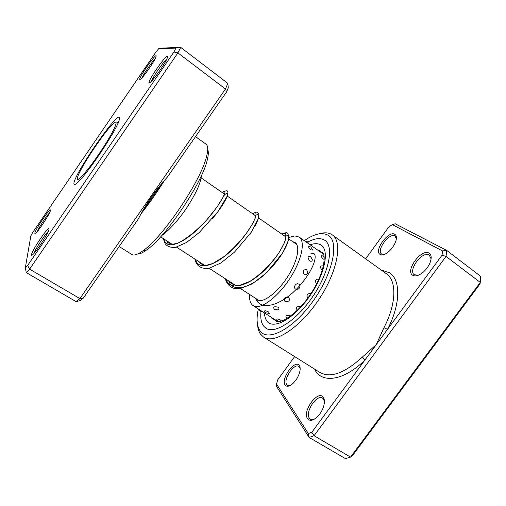 <?xml version="1.0" encoding="UTF-8"?>
<svg xmlns="http://www.w3.org/2000/svg" width="506" height="506" viewBox="0 0 506 506"><rect width="100%" height="100%" fill="white"/><g stroke="black" fill="none" stroke-linecap="round" stroke-linejoin="round"><path stroke-width="0.76" d="M78.791 179.118C82.725 176.695 95.444 160.086 105.248 144.393C115.115 128.65 118.885 119.018 114.002 123.059L113.572 123.42C105.45 130.086 80.827 166.74 77.722 176.777C76.874 179.314 77.228 180.092 78.791 179.118M118.606 121.775L117.588 122.484M141.863 212.286L162.597 182.502M149.156 82.895C146.576 82.668 165.108 55.59 167.423 56.223L167.359 57.798C165.753 62.592 154.254 79.151 150.434 82.2L149.156 82.895M166.778 59.151C163.223 61.966 152.882 76.88 151.477 81.2M31.498 254.72C31.903 250.211 49.696 224.209 49.012 229.142L48.785 230.091C47.475 234.613 36.565 251.419 32.858 254.6C31.834 255.536 31.378 255.574 31.498 254.72M48.209 231.546C44.8 234.537 35.312 249.123 33.972 253.449M34.794 233.253C35.078 229.705 51.049 206.321 50.461 210.332L50.303 211.002C49.259 214.721 38.829 230.647 35.755 233.19L34.794 233.253M49.474 212.925C46.388 216.062 38.854 227.555 37.216 231.634M139.839 79.537C137.74 79.417 154.298 55.173 156.101 55.742L156.069 56.836C154.817 60.777 143.881 76.602 140.731 79.056L139.839 79.537M155.215 58.709C151.996 61.751 143.868 73.534 142.154 77.627M207.719 149.593C208.624 151.598 208.491 154.962 207.327 159.694C202.621 182.286 165.886 236.966 146.753 249.863C142.812 252.734 139.745 254.126 137.55 254.044M119.144 246.53L131.832 254.486C133.989 255.834 137.752 254.55 143.122 250.647C163.021 237.169 201.723 179.554 206.676 156.038C208.263 149.593 208.029 145.62 205.967 144.134L195.512 136.62M73.933 183.899C72.478 176.771 116.469 112.357 119.473 117.322C119.814 117.727 119.669 118.847 119.03 120.668C115.621 131.902 86.349 175.468 77.241 182.875C75.141 184.722 74.04 185.063 73.933 183.899M164.709 180.047C157.157 192.204 149.245 203.494 140.965 213.911M76.248 301.715L79.904 298.597L225.461 88.999L227.852 83.364L228.269 87.911L226.593 91.896L167.511 176.923C155.728 189.839 146 203.829 138.347 218.896L83.269 298.154L80.675 300.355L76.248 301.715L26.299 272.607L29.614 269.148L177.903 52.902L180.718 47.381L175.936 48.089L158.72 48.646L156 51.947L33.149 231.805L30.853 235.84L25.3 267.965L27.628 265.498L173.925 51.985L175.936 48.089M158.72 48.646L162.477 48.057L180.718 47.381L227.852 83.364M226.593 91.896L225.461 88.999L177.903 52.902L173.925 51.985M83.269 298.154L79.904 298.597L29.614 269.148L27.628 265.498M25.3 267.965L26.299 272.607M299.299 365.484C300.172 366.698 300.393 368.545 299.95 371.037C298.736 376.274 296.124 380.664 292.107 384.206C288.907 386.628 286.573 386.894 285.099 384.996C280.476 378.962 294.992 358.982 299.299 365.484M300.178 368.621L298.831 366.407C294.062 362.827 282.86 379.677 286.738 384.585L287.534 385.357L290.096 385.534M323.271 397.261C324.555 399.089 324.763 401.834 323.878 405.496C322.683 409.828 320.532 413.598 317.414 416.799C313.075 420.739 309.792 421.359 307.572 418.658C302.012 411.302 318.015 389.437 323.271 397.261M324.422 401.378L323.486 398.949L322.556 398.095C316.8 393.902 304.745 412.263 309.362 418.196L310.444 419.234L314.169 419.303M394.775 234.278C396.514 235.366 396.875 237.662 395.844 241.16C394.047 246.118 390.986 250.128 386.66 253.19C383.877 254.935 381.695 255.353 380.107 254.429C373.536 250.881 388.513 230.255 394.775 234.278M396.388 238.598L394.927 235.948C389.386 232.33 375.977 250.514 381.6 253.987L384.32 254.41M429.025 253.101C431.593 254.815 431.858 258.205 429.834 263.278C428.114 267.054 425.628 270.242 422.377 272.86C418.399 275.808 415.192 276.618 412.757 275.277C404.806 270.906 421.378 248.269 429.025 253.101M431.112 258.863L429.164 254.929C422.402 250.59 407.57 270.489 414.344 274.752L418.38 275.232M258.338 308.983L257.756 311.981C256.397 320.209 257.137 326.452 259.983 330.715C267.294 342.195 292.405 329.754 312.506 301.861C332.733 274.075 339.488 242.197 328.514 235.492C323.182 232.216 315.946 233.38 306.8 238.977L304.245 240.647M318.514 233.993C324.042 232.203 328.571 232.45 332.088 234.733L332.309 234.892C342.96 241.811 337.565 271.798 318.609 299.887C299.78 328.052 274.056 344.384 263.62 337.141L260.508 334.15C258.838 331.727 257.864 328.584 257.573 324.707M263.449 325.902L265.922 328.236C274.872 334.46 296.895 320.285 313.018 296.2C329.248 272.184 334.087 246.39 324.972 240.413L324.934 240.388C320.728 237.649 315.017 238.2 307.806 242.039C315.017 238.2 320.728 237.649 324.934 240.388L324.972 240.413C334.087 246.39 329.248 272.184 313.018 296.2C296.895 320.285 274.872 334.46 265.922 328.236L263.449 325.902C261.134 322.6 260.312 317.819 260.995 311.557C260.312 317.819 261.134 322.6 263.449 325.902M294.637 356.597L277.598 380.05L276.548 384.143L308.325 433.515L311.797 432.288L364.952 360.013L362.391 357.027L376.205 344.706L442.048 255.169L442.529 250.938L392.416 224.658L388.975 226.707L365.642 258.832M308.325 433.515L309.141 437.443L345.465 458.619L350.55 457.101L480.283 282.405L480.7 276.377L446.697 250.419L446.045 256.415L480.283 282.405L480.004 283.929L352.208 456.007L350.55 457.101L314.068 435.736L309.141 437.443L276.731 386.736L276.548 384.143M442.048 255.169L446.045 256.415L314.068 435.736L311.797 432.288M392.416 224.658L395.173 223.766L446.697 250.419L442.529 250.938M314.624 369.127C321.133 383.75 343.498 381.258 364.952 360.013L376.205 344.706L383.946 327.686C396.596 303.67 396.824 280.596 386.35 273.708L332.309 234.892M381.208 270.014L389.487 272.759C400.777 279.71 400.834 303.979 387.507 329.343L383.946 327.686M268.395 311.879C265.663 310.576 264.404 310.418 264.632 311.392L266.011 312.853L269.401 313.372L268.395 311.879M281.564 321.051L280.552 320.102C277.87 318.805 276.618 318.597 276.782 319.463L278.192 320.975L279.559 321.544M277.977 307.174C273.993 306.212 272.804 306.965 274.416 309.432L278.047 309.912C279.287 309.172 279.261 308.262 277.977 307.174M290.469 316.111L290.153 315.877C286.269 314.89 285.055 315.573 286.516 317.926L286.586 317.97M288.755 297.427C284.714 296.952 283.455 298.249 284.979 301.317C289.027 301.911 290.286 300.615 288.755 297.427M300.912 306.51C296.933 306.092 295.687 307.363 297.18 310.305M298.888 284.182C296.187 282.278 292.759 287.288 295.555 289.059C298.331 291.007 301.74 286.004 298.888 284.182M310.988 293.474C307.382 293.398 306.263 294.992 307.635 298.255M306.592 269.736C303.126 269.502 302.354 271.172 304.283 274.739C307.863 274.941 308.635 273.272 306.592 269.736M318.888 279.185C315.561 278.951 314.751 280.596 316.452 284.113M310.564 256.605C307.616 256.093 307.313 257.522 309.659 260.881C311.241 261.672 312.126 261.267 312.322 259.679L310.564 256.605M323.34 266.264L322.936 265.941C320.02 265.479 319.71 266.928 322.012 270.28L322.227 270.419M312.695 250.078L310.918 247.073L309.204 246.371C308.034 246.523 308.59 247.674 310.855 249.812L312.695 250.078L312.556 249.369M324.131 256.903L321.671 255.429C320.443 255.593 320.968 256.77 323.245 258.958L324.245 259.451M289.065 237.422L294.777 235.91L299.128 237.055L309.16 244.101L307.559 241.855L304.903 241.109M309.172 244.107L323.429 254.126M292.626 241.621L295.112 242.526C300.412 245.992 297.585 260.925 288.23 275.84C278.945 290.773 265.498 301.81 258.73 300.596L256.624 299.818L254.847 297.857M299.128 237.055C305.447 241.191 302.082 259.116 290.786 277.06C279.571 295.03 263.43 308.122 255.441 306.503L253.076 305.605C250.35 303.72 249.224 300.026 249.711 294.536M268.794 313.492L269.401 313.372M263.62 337.141L319.988 372.492C330.646 378.298 344.782 373.143 362.391 357.027M310.21 244.834C314.877 243.165 318.616 243.329 321.43 245.334C329.88 251.046 324.264 276.162 308.489 297.844C292.829 319.628 273.012 329.868 266.921 321.082C265.429 319.077 264.619 316.358 264.474 312.923M274.182 319.52L275.884 321.044C281.399 324.599 299.938 311.31 311.525 292.651C323.985 273.657 326.572 254.689 322.195 252.443M163.767 238.895C166.392 251.608 186.056 242.494 204.026 222.906C222.102 203.387 229.313 186.341 222.298 192.622M195.493 259.433C198.921 272.462 219.294 264.208 236.84 244.948C254.512 225.771 260.438 208.232 252.646 213.766M226.1 279.249C230.274 292.563 251.28 285.112 268.427 266.169C285.713 247.32 290.444 229.338 281.931 234.17M255.644 298.376C260.451 311.69 281.38 305.554 298.091 287.427C314.953 269.413 319.469 250.615 310.981 253.595M166.569 240.711L168.555 244.613M212.299 218.801C226.897 201.445 231.21 188.902 224.987 194.487M255.043 226.157C259.939 216.435 260.002 212.906 255.239 215.569M228.712 280.938C232.95 294.277 254.012 286.896 271.115 267.978C288.376 249.154 293.006 231.141 284.435 235.91M296.839 244.556L288.882 239.009M285.998 237.004L258.585 217.903M255.935 216.056L227.302 196.107M224.525 194.171L201.078 177.834M259.154 300.646L240.426 288.521M235.473 285.314L209.035 268.199M204.304 265.138L176.455 247.111M171.964 244.202L160.617 236.852M207.327 159.694L206.676 156.038M146.753 249.863L143.122 250.647M324.118 399.051L323.448 398.639M258.604 309.153L260.242 311.177L262.759 311.822M270.824 317.003L272.411 318.894L274.783 319.539M286.516 317.926L287.225 318.318M321.531 252.804L319.925 250.521L317.243 249.781M278.066 321.652L253.076 305.605M312.322 259.679L310.823 256.801M274.454 309.457L278.047 309.912M167.524 241.324C169.858 244.436 172.622 244.974 179.377 242.488C187.998 237.611 197.024 230.192 206.454 220.236L217.232 206.783L224.797 194.361M199.351 261.931C200.901 264.258 203.387 265.334 206.815 265.163L212.95 263.436L224.506 256.289C232.988 248.971 240.205 241.432 246.156 233.671L252.658 223.671L255.524 217.498L256.017 215.347L255.214 215.55M230.059 281.81C231.628 283.695 233.519 284.878 235.739 285.359L239.673 285.302L249.717 281.475C261.76 273.986 273.594 261.096 279.888 251.242L284.511 242.526L285.827 238.427L285.713 235.979L284.581 236.017M201.224 175.961C201.363 177.827 200.477 181.262 198.567 186.259C196.29 191.647 193.153 197.561 189.155 204C180.433 218.516 166.183 233.152 162.072 235.239M163.236 238.547L165.342 244.17C167.859 246.764 171.325 247.801 175.74 247.276L186.486 242.507L199.168 232.608L217.959 211.609L227.257 196.012C228.959 190.42 227.333 189.307 222.368 192.666M194.842 259.015C196.454 266.207 201.217 269.262 209.111 268.186L220.818 263.038L234.461 252.159L251.343 232.159L258.547 218.194L258.851 213.949C257.535 212.115 257.554 211.027 252.627 213.747M225.334 278.749C226.669 283.784 229.705 287.029 234.442 288.483L240.458 288.521L252.355 283.796L266.548 272.766L282.873 252.69L288.793 239.483L289.071 236.859L287.705 233.38C287.066 232.355 285.106 232.589 281.81 234.088"/></g></svg>
